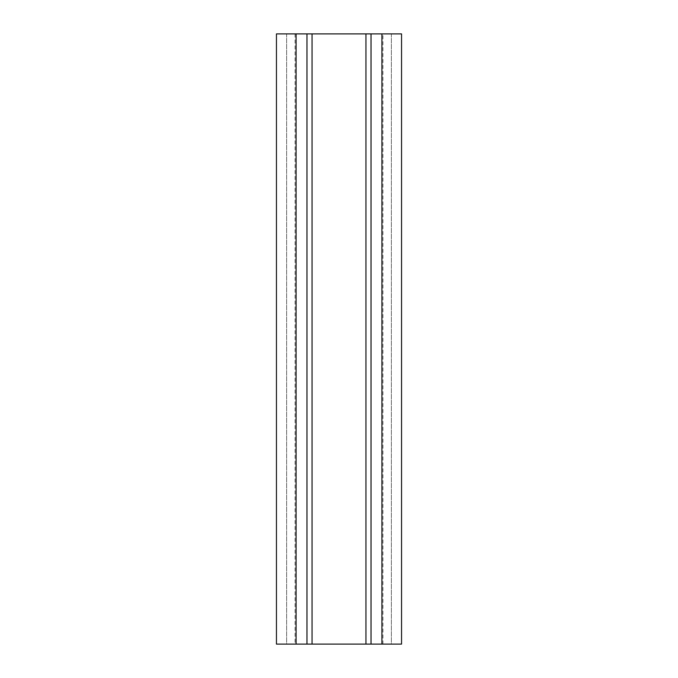 <?xml version="1.0" encoding="UTF-8"?>
<svg xmlns="http://www.w3.org/2000/svg" width="678" height="678" viewBox="0 0 678 678"><rect width="100%" height="100%" fill="white"/><g stroke="black" fill="none" stroke-linecap="round" stroke-linejoin="round"><path stroke-width="0.51" stroke-dasharray="3.39 2.54" d="M276.454 644.1L276.454 33.9L401.546 33.9L401.546 644.1L276.454 644.1M365.951 33.9L391.376 33.9L391.376 644.1L365.951 644.1L391.376 644.1L391.376 33.9L365.951 33.9M312.05 33.9L286.625 33.9L286.625 644.1L312.05 644.1L286.625 644.1L286.625 33.9L312.05 33.9M295.066 33.9L295.066 644.1M382.934 644.1L382.934 33.9M371.036 33.9L371.036 644.1M381.917 644.1L381.917 33.9L381.917 644.1M296.083 644.1L296.083 33.9L296.083 644.1M306.964 644.1L306.964 33.9"/><path stroke-width="1.02" d="M296.083 33.9L276.454 33.9L276.454 644.1L401.546 644.1L401.546 33.9L296.083 33.9L296.083 644.1M381.917 33.9L381.917 644.1M371.036 644.1L371.036 33.9M306.964 33.9L306.964 644.1M365.951 644.1L365.951 33.9M312.05 644.1L312.05 33.9"/></g></svg>
